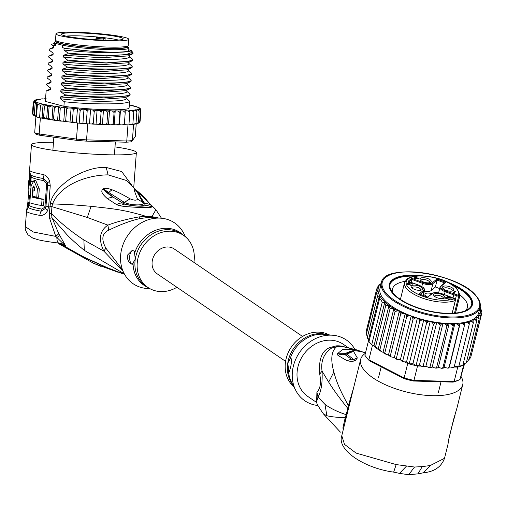 <?xml version="1.0" encoding="UTF-8"?>
<svg xmlns="http://www.w3.org/2000/svg" width="507" height="507" viewBox="0 0 507 507"><rect width="100%" height="100%" fill="white"/><g stroke="black" fill="none" stroke-linecap="round" stroke-linejoin="round"><path stroke-width="0.76" d="M76.215 32.258A36.453 3.429 4.3 0 0 55.973 33.817A36.453 3.429 4.3 0 0 105.532 40.718A36.453 3.429 4.3 0 0 108.435 40.814A36.453 3.429 4.3 0 0 128.683 39.254A36.453 3.429 4.3 0 0 79.117 32.353A36.453 3.429 4.3 0 0 76.215 32.258M128.683 39.254L128.214 45.522A36.453 3.429 -175.7 0 1 107.966 47.075A36.453 3.429 -175.7 0 1 105.063 46.98A36.453 3.429 -175.7 0 1 55.504 40.078L55.973 33.817M102.23 34.501A30.978 2.909 4.3 0 0 99.638 34.242A30.978 2.909 4.3 0 0 61.467 34.387A30.978 2.909 4.3 0 0 82.426 38.564A30.978 2.909 4.3 0 0 85.011 38.83A30.978 2.909 4.3 0 0 123.157 39.001A30.978 2.909 4.3 0 0 102.23 34.501M103.244 38.019L104.588 37.74A29.355 2.757 4.3 0 0 101.501 37.391A29.355 2.757 4.3 0 0 99.049 37.144A29.355 2.757 4.3 0 0 98.295 37.074L96.957 37.347L103.244 38.019A0.703 0.665 79.1 0 1 103.859 38.779L103.758 40.097M105.05 40.142L105.171 38.513L104.588 37.74A29.355 2.757 -175.7 0 1 118.359 40.04M66.062 36.124A29.355 2.757 -175.7 0 1 98.295 37.074L97.908 37.15M124.297 273.843L84.314 250.363C76.519 243.918 70.695 238.651 66.854 234.557L52.006 217.712L51.486 213.745L51.923 206.653L87.305 217.452L107.883 225.133C99.632 230.748 98.276 239.405 103.815 251.111L123.093 271.34M122.479 269.762L105.893 248.183L103.815 251.111L83.883 240.001C71.639 231.927 60.84 223.181 51.486 213.745L49.344 213.422L49.623 218.397L55.77 236.382L33.38 232.022L25.35 226.718L26.535 210.899L28.259 207.186L28.848 202.388M131.332 184.548L121.674 171.55L106.21 167.443C96.526 166.866 85.233 170.162 72.33 177.336C59.858 185.689 52.57 194.099 50.459 202.572L49.344 213.422M115 146.891A52.582 4.943 -175.7 0 1 136.364 152.499A52.582 4.943 -175.7 0 1 107.161 154.743A52.582 4.943 -175.7 0 1 31.491 144.653A52.582 4.943 -175.7 0 1 53.476 142.283M30.528 180.315L30.566 179.839A7.009 0.659 -175.7 0 1 29.634 179.44C29.964 176.246 29.438 170.194 29.571 170.282L29.609 170.308A52.582 4.943 4.3 0 0 42.911 174.44C46.017 175.219 48.279 177.52 49.699 181.329L50.244 185.765L48.678 206.653L47.493 210.836C45.465 214.227 42.918 215.741 39.85 215.393A52.582 4.943 -175.7 0 1 26.548 211.261M49.623 218.397L52.006 217.712L58.793 233.765L65.669 245.933L59.154 243.189C69.218 249.133 73.635 251.732 84.973 257.562L107.433 267.753L124.557 274.312M59.135 243.075L61.943 243.778L59.135 243.075C57.671 242.98 56.911 241.11 56.86 237.479L55.77 236.382L58.793 233.765M108.105 174.864L126.547 180.524L155.928 209.689L151.904 216.635A31.821 27.353 124.3 0 0 146.447 216.483L139.146 216.882C126.82 219.119 116.395 221.87 107.883 225.133L108.713 230.197C120.393 224.5 130.819 220.621 139.983 218.561L147.594 217.535A14.019 5.913 85.7 0 1 146.447 216.483C121.921 208.973 109.905 208.573 91.095 206.298L71.449 204.708L52.519 203.884C60.409 184.624 87.027 175.035 108.105 174.864L106.21 167.443M105.893 248.183C101.077 239.323 102.015 233.328 108.713 230.197M49.787 206.324L51.923 206.653L52.519 203.884L50.459 202.572M155.903 209.657L161.454 218.219M151.359 205.525A10.514 9.519 143.6 0 0 144.793 203.687L137.454 199.067L134.013 189.745L135.661 189.612L143.063 195.905L151.333 205.493L151.935 206.862C152.803 207.857 132.169 207.724 119.36 205.734L116.585 204.613L107.192 198.497C101.14 193.066 101.159 191.259 102.668 189.086L103.206 188.762C105.12 187.964 108.061 188.306 112.015 189.783C116.559 191.418 122.593 194.435 130.103 198.845L124.386 202.388C129.462 205.272 145.116 205.962 143.063 202.851L136.149 190.182L144.774 203.649L137.454 199.067C136.744 200.588 134.292 200.512 130.103 198.845L122.808 203.149L124.798 204.055C134.71 206.374 141.428 206.634 144.932 204.847C148.557 206.957 131.693 206.495 124.798 204.055L119.36 205.734M159.065 218.08L151.904 216.635A14.019 6.578 97.6 0 0 153 217.68L155.909 218.187M185.619 236.972L183.68 233.226A36.808 31.637 124.3 0 0 148.893 219.556A36.808 31.637 124.3 0 0 120.977 252.423A36.808 31.637 124.3 0 0 146.06 288.413L150.256 288.851M134.621 253.189A31.966 27.479 -55.7 0 1 183.49 235.33L181.259 233.809A31.548 27.118 124.3 0 0 135.287 259.102L134.33 251.136L132.219 250.369L127.314 255.306C127.257 260.066 128.905 263.082 132.264 264.356L135.287 259.102A31.548 27.118 124.3 0 0 135.223 259.533A31.548 27.118 124.3 0 0 145.718 285.948L147.949 287.469A31.548 27.118 -55.7 0 1 137.517 260.623A31.548 27.118 -55.7 0 1 183.49 235.33A31.548 27.118 -55.7 0 1 193.928 262.176A31.548 27.118 -55.7 0 1 193.896 262.366M132.264 264.356A7.009 3.137 91.6 0 1 129.817 255.376A7.009 3.137 91.6 0 1 132.682 250.407M176.911 287.273A31.548 27.118 -55.7 0 1 147.949 287.469A31.966 27.479 -55.7 0 1 133.075 263.063M151.333 205.493A10.514 9.519 143.6 0 0 144.774 203.649L144.932 204.847L151.935 206.862M116.654 204.651A10.514 7.884 -58.4 0 1 122.808 203.149L112.89 196.95C108.802 194.473 105.773 191.944 103.796 189.377L124.323 202.356L122.738 203.104A10.514 7.884 -58.4 0 0 116.585 204.613M107.192 198.497L112.89 196.95L103.796 189.377L102.668 189.086M103.206 188.762L108.694 192.419L112.015 189.783M134.013 189.745L137.061 192.102L135.661 189.612M136.421 190.087L139.133 194.422L143.063 195.905M58.045 242.986L60.846 244.976L93.554 263.272L101.102 266.467M60.846 244.976L58.368 243.018M61.943 243.778L65.669 245.933L56.86 237.479L59.902 235.609M58.983 243.094L86.114 258.374L108.441 268.304L122.852 273.85M84.973 257.562L86.114 258.374M107.433 267.753L108.441 268.304M117.301 271.999L115.697 271.334M67.71 248.436L58.438 243.03M26.535 210.899L27.055 207.578L29.184 203.82M31.022 180.061L30.566 179.839L30.699 174.585M29.609 170.308L29.938 172.995L30.775 174.744A51.182 4.81 4.3 0 0 43.646 178.603L47.309 182.659L47.569 185.182L46.004 206.076L45.377 208.459L41.206 211.204A51.182 4.81 -175.7 0 1 28.259 207.186L29.114 205.145L29.279 202.426M31.168 181.056L31.181 180.834A50.478 4.747 4.3 0 1 30.933 180.327L31.238 176.721L30.775 174.744M42.911 174.44L44.008 180.688L46.416 183.369L46.574 184.941L45.009 205.836L44.622 207.319L41.878 209.112A50.478 4.747 4.3 0 1 29.114 205.145M29.482 181.012L31.453 181.062A50.478 4.747 4.3 0 0 32.397 181.588L30.477 181.538A52.582 4.943 -175.7 0 1 29.482 181.012L29.108 186.006M36.764 197.191L38.665 197.242L39.286 188.889L35.813 180.657L33.931 180.606L31.104 185.86L29.799 202.775A52.582 4.943 4.3 0 0 41.587 205.531L43.558 205.582L44.027 199.321L42.056 199.264A52.582 4.943 -175.7 0 1 32.137 197.115L32.879 187.362L33.779 185.86L34.672 188.211L34.514 190.296A52.582 4.943 -175.7 0 1 33.113 189.929L32.644 196.19A52.582 4.943 4.3 0 0 36.764 197.191L37.391 188.838L33.931 180.606M44.027 199.321A50.478 4.747 4.3 0 1 34.02 197.166L34.064 196.564M30.826 189.092L30.502 189.086L30.033 195.347A52.582 4.943 4.3 0 1 29.463 195.113L28.912 202.42L29.824 202.445M30.933 180.327L28.842 180.27L28.449 185.492C28.043 189.58 28.081 192.102 28.582 193.053L27.917 201.887A52.582 4.943 4.3 0 0 28.912 202.42M31.181 180.834L29.178 180.777A52.582 4.943 -175.7 0 1 28.842 180.27M29.178 180.777L28.791 185.999M30.477 181.538L29.932 188.845L30.845 188.87M30.502 189.086A52.582 4.943 -175.7 0 1 29.932 188.845M30.357 195.353L30.033 195.347M34.539 189.967L33.113 189.929M34.02 197.166L32.137 197.115M42.056 199.264L41.587 205.531M136.225 123.79L135.261 136.586L132.371 140.604L130.895 141.859A52.582 4.943 -175.7 0 1 125.774 142.201L86.114 141.117A52.582 4.943 -175.7 0 1 76.906 140.376L40.097 135.325A52.582 4.943 -175.7 0 1 36.01 134.241L34.698 132.764A53.983 5.076 -175.7 0 0 39.172 133.949L40.097 135.325M124.234 124.874L127.973 124.975A53.983 5.076 4.3 0 0 128.917 124.931A53.983 5.076 4.3 0 0 132.828 124.665A53.983 5.076 4.3 0 0 133.569 124.595L136.041 122.909L136.871 111.774L136.161 110.158L134.9 109.81L137.536 109.873L139.127 111.312L138.278 109.664L137.264 109.398L138.981 109.379L140.496 110.76L139.45 109.062L138.798 108.885L139.615 108.834L140.952 110.127L139.368 108.289L140.42 108.821M127.973 124.975L126.775 140.984L86.564 139.881A53.983 5.076 -175.7 0 1 76.487 139.07L39.172 133.949L40.37 117.941L41.612 118.112L39.584 117.757A53.983 5.076 4.3 0 0 40.37 117.941M133.569 124.595L132.371 140.604A53.983 5.076 -175.7 0 1 126.775 140.984L125.774 142.201M77.685 123.062A53.983 5.076 4.3 0 0 79.2 123.195L74.168 122.58L77.685 123.062L76.487 139.07L76.906 140.376M86.114 141.117L86.564 139.881L87.762 123.873L91.552 123.974L86.228 123.759A53.983 5.076 4.3 0 0 87.762 123.873M87.166 111.229L85.981 109.607L83.978 109.252L82.933 123.176L79.2 123.195A53.983 5.076 4.3 0 0 86.228 123.759L87.166 111.229L88.56 109.797L90.563 109.74L89.517 123.664M33.83 101.077L34.203 100.57L35.642 100.608L34.825 100.659L33.285 102.148L35.078 101.204L33.747 102.851L35.465 101.926L35.129 103.605L36.789 102.896L35.896 116.756A53.983 5.076 4.3 0 0 36.46 116.933L37.398 104.404L40.522 105.228L43.063 104.442L44.439 106.071L47.721 105.101L49.084 106.92L51.961 105.798L53.013 105.9L51.968 119.823L41.612 118.112M35.896 116.756L34.698 132.764M36.46 116.933L39.584 117.757A53.983 5.076 -175.7 0 1 36.46 116.933L35.965 116.661M44.546 98.96L41.751 98.903M40.699 99.239L38.063 99.328L39.54 99.683L36.333 99.683M37.632 99.638L38.063 99.328M35.408 100.113L37.176 100.094L34.324 100.5M32.98 114.595L32.448 113.441M32.448 113.289L33.285 102.148M35.788 116.287L34.299 114.74L34.432 115.767L32.917 113.986L33.221 114.994L34.349 115.729M32.917 113.986L33.747 102.851M34.299 114.74L35.129 103.605M36.789 102.896L37.398 104.404M39.584 117.757L40.522 105.228M90.563 109.74L92.832 110.089L94.194 111.705L95.392 110.247L99.587 110.482L101.096 112.091L102.084 110.602L103.447 110.456L106.134 110.773L107.763 112.37L108.517 110.856L109.525 110.665L112.358 110.963L114.075 112.541L114.595 111.001L115.228 110.78L118.144 111.046L119.931 112.605L120.444 110.786L123.41 111.02L125.216 112.56L125.096 110.691L128.056 110.887L129.855 112.402L129.621 110.805L129.101 110.494L131.997 110.646L133.766 112.136L133.29 110.532L132.39 110.196L135.179 110.311L136.871 111.774M140.952 110.013L140.116 121.262L139.564 122.333M140.173 108.422L139.051 107.687M53.013 105.9L54.382 107.75L56.961 106.546L59.325 106.876L60.244 108.555L62.361 107.269L64.788 107.389L65.815 107.68L66.563 109.316L68.401 107.978L71.088 108.054L72.45 108.403L73.23 110.025L74.947 108.656L77.444 108.688L79.149 109.043L80.138 110.665L81.709 109.265L83.978 109.252M120.444 110.786L119.405 124.703L122.364 124.937L124.386 123.695L125.216 112.56M135.768 123.778L136.491 123.797L138.297 122.447L139.127 111.312M113.549 124.925L113.245 123.676L111.312 124.88L119.405 124.703M111.312 124.88L108.485 124.589L109.525 110.665M107.478 124.773L106.933 123.505L105.088 124.69L108.485 124.589M105.088 124.69L91.552 123.974M74.168 122.58L51.968 119.823M125.654 97.674L129.602 101.185L129.089 108.105A42.062 3.955 -175.7 0 1 105.811 109.677A42.062 3.955 -175.7 0 1 63.901 106.312L45.357 101.387L46.137 90.994L50.25 89.004L50.339 87.812L49.825 87.47L50.561 87.945L50.427 89.682L46.137 90.994M55.916 120.47L53.552 118.885L52.373 119.95M53.552 118.885L54.382 107.75M50.922 119.722L48.254 118.055L49.084 106.92M48.254 118.055L46.676 119.012L43.602 117.212L44.439 106.071M47.721 105.101L46.676 119.012M43.602 117.212L41.631 117.865M43.063 104.442L42.049 118.004M73.908 122.574L72.4 121.16L71.411 122.326M67.361 121.895L65.726 120.451L64.776 121.604M61.322 121.186L59.408 119.69L58.28 120.793M72.4 121.16L73.23 110.025M71.088 108.054L70.042 121.978M70.346 122.054L69.706 121.965M79.2 123.195L80.138 110.665M77.444 108.688L76.405 122.612M86.228 123.759L82.933 123.176M94.353 124.171L93.358 122.846L91.786 124.012M93.358 122.846L94.194 111.705M120.064 124.76L119.373 124.741M95.671 124.088L96.355 124.107M101.039 124.519L100.266 123.226L98.548 124.399M100.266 123.226L101.096 112.091M97.09 110.146L96.045 124.063M119.151 124.969L119.094 123.74L117.104 124.963M124.386 123.695L124.209 124.912L122.364 124.937M113.245 123.676L114.075 112.541M115.228 110.78L114.183 124.697M119.094 123.74L119.931 112.605M124.285 124.627L128.917 124.931L129.855 112.402M128.955 124.462L132.828 124.665L133.766 112.136M132.859 124.177L133.842 124.215M136.041 122.909L135.331 124.088L134.133 124.228M137.606 123.581L136.491 123.797M137.232 123.581L138.297 122.447M139.076 122.916L139.666 121.895L138.893 123.043L137.993 123.302M139.666 121.895L140.496 110.76M106.933 123.505L107.763 112.37M103.447 110.456L102.401 124.373M65.726 120.451L66.563 109.316M64.788 107.389L63.749 121.312M59.408 119.69L60.244 108.555M58.628 106.679L57.589 120.596M63.901 106.312L64.25 101.717L60.352 98.738L60.485 96.938L64.7 95.639L64.769 94.758L60.796 91.729L60.929 89.993L65.226 88.681L65.289 87.8L61.315 84.77L61.448 83.034L65.745 81.722L65.809 80.835L61.841 77.812L61.968 76.075L66.265 74.757L66.328 73.876L62.361 70.847L62.488 69.11L66.785 67.799L66.854 66.918L62.881 63.888L63.014 62.152L67.304 60.84L67.374 59.953L63.4 56.93L63.533 55.193L67.83 53.881L67.894 52.994L63.92 49.971L64.243 48.197L62.456 47.721L62.64 45.281L55.529 43.399L55.345 45.833L51.809 44.895L53.685 46.181L53.558 47.918L49.553 49.052M49.825 87.47L46.587 84.916L46.657 84.029L50.954 82.717L51.08 80.981L47.107 77.958L47.176 77.07L51.473 75.758L51.6 74.022L47.633 70.993L47.696 70.112L51.993 68.8L52.12 67.063L48.152 64.034L48.216 63.153L52.513 61.835L52.646 60.099L48.672 57.076L48.742 56.188L53.032 54.876L53.165 53.14L49.192 50.117L49.261 49.23M48.742 56.188L52.867 54.192L53.165 53.14M47.696 70.112L48.203 69.852L47.696 70.112M46.657 84.029L50.782 82.039L50.827 80.828M47.176 77.07L51.302 75.074L51.378 73.895M67.83 53.881L106.806 56.074L132.276 54.053L133.202 53.115A42.062 3.955 -175.7 0 1 124.646 54.642C112.129 55.897 85.537 54.914 67.894 52.994M132.27 54.053L128.385 55.89L101.362 57.766L63.533 55.193M66.785 67.799L105.824 69.998L131.231 67.97L132.143 67.266L132.207 66.385C131.503 70.061 92.128 69.751 66.854 66.918M131.231 67.97L127.339 69.814L100.323 71.69L62.488 69.11M51.815 44.375L51.809 44.895M53.685 46.181L52.95 45.706M64.243 48.197L66.221 48.501L64.053 48.235M67.304 60.84L106.388 63.039L131.75 61.017L132.663 60.308L132.726 59.42C132.175 63.102 92.268 62.773 67.374 59.953M128.138 62.779L100.842 64.725L63.014 62.152M52.12 67.063L51.384 66.588M66.265 74.757L105.291 76.956L130.711 74.935L131.624 74.225L131.687 73.344C131.256 77.013 91.216 76.703 66.328 73.876M65.745 81.722L104.873 83.921L130.191 81.893L131.098 81.19L131.167 80.302C130.426 83.985 91.026 83.661 65.809 80.835M65.226 88.681L104.157 90.88L129.672 88.852L130.578 88.148L130.648 87.261C130.172 90.924 90.392 90.633 65.289 87.8M64.7 95.639L103.884 97.838L129.152 95.81L130.058 95.107L130.122 94.226C129.431 97.914 89.726 97.572 64.769 94.758M129.602 101.185C129.063 104.841 89.543 104.562 64.25 101.717M66.221 48.501L90.886 51.188L109.588 52.151L120.007 52.183C106.159 53.324 78.439 51.929 63.92 49.971M120.007 52.183C127.225 52.012 130.926 51.429 131.117 50.434L131.636 50.903C132.327 52.436 129.995 53.679 124.646 54.642M132.726 59.42L128.791 55.922C136.053 60.713 86.862 60.295 63.4 56.93M128.258 62.874L128.271 62.887C135.534 67.672 86.342 67.254 62.881 63.888M128.271 62.887L132.207 66.385M53.558 47.918L53.463 46.055M53.032 54.876L52.861 54.198M52.513 61.835L52.43 59.978L51.91 59.63M127.739 69.833L127.751 69.846C135.014 74.63 85.822 74.212 62.361 70.847M127.751 69.846L131.687 73.344M51.993 68.8L52.088 68.014M55.345 45.833A37.334 3.511 -175.7 0 1 54.262 44.882L54.445 42.449A37.334 3.511 -175.7 0 1 54.636 42.132L55.757 41.175A36.282 3.41 4.3 0 0 71.126 45.472A36.282 3.41 4.3 0 0 107.788 48.444A36.282 3.41 4.3 0 0 127.796 46.568A36.282 3.41 4.3 0 0 127.301 46.194M54.363 43.551A39.964 3.758 4.3 0 0 51.847 44.35A39.964 3.758 4.3 0 0 51.651 44.629M128.772 49.813L131.117 50.434M127.796 46.568L128.759 47.677A37.334 3.511 -175.7 0 1 128.905 48.019L128.721 50.459A37.334 3.511 -175.7 0 1 103.72 51.904A37.334 3.511 -175.7 0 1 62.456 47.721M131.636 50.903L133.202 53.115M127.213 76.791L131.167 80.302M126.693 83.756L130.648 87.261M60.796 91.729C84.257 95.094 133.449 95.512 126.186 90.728L130.122 94.226M127.232 76.804C134.494 81.595 85.303 81.177 61.841 77.812M126.712 83.769C133.968 88.554 84.777 88.136 61.315 84.77M51.473 75.758L51.296 75.08M50.954 82.717L50.77 82.039M125.666 97.686C132.91 102.465 83.915 102.059 60.39 98.707L60.352 98.738M50.427 89.682L50.25 89.004M51.08 80.981L50.345 80.512M126.908 76.728L99.797 78.648L61.968 76.075M126.382 83.693L99.277 85.607L61.448 83.034M125.863 90.652L98.757 92.566L60.929 89.993M125.337 97.617L98.32 99.53L60.523 96.97L60.39 98.707M125.261 97.648L129.152 95.81M55.529 43.399A37.334 3.511 -175.7 0 1 54.445 42.449M128.905 48.019A37.334 3.511 -175.7 0 1 108.175 49.616A37.334 3.511 -175.7 0 1 62.64 45.281M56.302 40.877A36.282 3.41 4.3 0 0 55.757 41.175M126.503 46.41A35.053 3.296 -175.7 0 1 126.528 47.107A35.053 3.296 -175.7 0 1 97.971 47.905A35.053 3.296 -175.7 0 1 60.415 43.329A35.053 3.296 -175.7 0 1 56.93 41.897A35.053 3.296 -175.7 0 1 57.057 41.213M125.102 47.176A34.001 3.194 -175.7 0 1 125.521 47.55M57.861 42.487A34.001 3.194 -175.7 0 1 58.33 42.176M285.58 361.352L157.233 273.856A15.071 12.954 -55.7 0 1 152.246 261.029A15.071 12.954 -55.7 0 1 174.212 248.943L302.559 336.445M450.786 297.14L450.501 296.95A5.609 2.199 -166.1 0 0 452.713 298.072L454.411 298.693L455.324 300.461A28.392 11.148 13.9 0 1 443.2 302.172A28.392 11.148 13.9 0 1 404.567 282.583L406.741 279.262C415.721 271.207 458.981 278.273 459.691 296.227A28.392 11.148 13.9 0 1 459.418 297.013L458.404 295.328L456.775 294.719L456.363 295.549A4.905 1.927 13.9 0 0 453.765 294.897L452.973 298.097M444.601 282.874L437.085 280.098L432.883 283.641L431.178 290.524A8.188 3.213 -166.1 0 1 426.938 291.462A8.188 3.213 -166.1 0 1 424.346 291.189M452.187 291.037A4.557 1.787 13.9 0 0 452.225 290.929A4.557 1.787 13.9 0 0 451.87 289.947A4.557 1.787 13.9 0 0 447.104 287.881A4.557 1.787 13.9 0 0 443.378 288.743A4.557 1.787 13.9 0 0 443.359 288.851M442.941 288.439A5.786 2.269 13.9 0 0 447.915 290.872A5.786 2.269 13.9 0 0 453.112 290.695A5.786 2.269 13.9 0 0 453.277 288.724A5.786 2.269 13.9 0 0 446.179 285.992A5.786 2.269 13.9 0 0 442.693 288.115A5.786 2.269 13.9 0 0 442.941 288.439M437.015 293.433A5.786 2.269 -166.1 0 1 443.397 295.302A5.786 2.269 -166.1 0 1 444.278 298.148A5.786 2.269 -166.1 0 1 441.527 298.636A5.786 2.269 -166.1 0 1 433.859 295.568A5.786 2.269 -166.1 0 1 437.015 293.433M411.602 287.583A5.786 2.269 -166.1 0 1 411.361 287.254A5.786 2.269 -166.1 0 1 414.846 285.137A5.786 2.269 -166.1 0 1 421.944 287.862A5.786 2.269 -166.1 0 1 421.773 289.833A5.786 2.269 -166.1 0 1 416.577 290.01A5.786 2.269 -166.1 0 1 411.602 287.583M423.351 277.671A5.786 2.269 -166.1 0 1 429.727 279.534A5.786 2.269 -166.1 0 1 430.614 282.38A5.786 2.269 -166.1 0 1 427.864 282.868A5.786 2.269 -166.1 0 1 420.195 279.801A5.786 2.269 -166.1 0 1 423.351 277.671M455.235 291.119L455.951 291.386L454.088 292.957L455.134 292.938L454.754 293.261L452.985 293.014L455.235 291.119L454.963 292.216M451.274 298.129L446.306 297.977L447.117 298.737L449.671 299.333L448.689 299.441L445.419 297.996L446.28 297.565L450.317 297.774L447.212 296.342L451.274 298.129M408.826 282.45L411.335 283.083L412.483 284.148L410.258 282.976L408.781 282.779L408.636 283.191L410.043 283.882L408.23 283.679L407.799 284.04L411.164 285.111L408.731 284.852L407.032 283.819L408.515 283.438L407.92 282.925L408.186 282.557L408.826 282.45L408.737 282.811M414.644 278.85L413.927 278.584L415.214 277.494L414.023 277.056L415.506 277.253L416.171 276.689L416.887 276.949L416.222 277.519L419.086 278.577L414.644 278.85M427.693 297.153L432.477 293.528A7.485 2.941 -166.1 0 1 441.939 293.787L450.501 296.95M408.712 281.512L419.441 285.473A7.485 2.941 -166.1 0 1 423.567 290.232L419.118 293.984L428.028 297.279M431.178 290.524L435.38 286.987L437.085 280.098L436.85 279.027L432.401 282.779A0.703 0.621 49.9 0 1 432.883 283.641A8.188 3.213 -166.1 0 1 428.643 284.579A8.188 3.213 -166.1 0 1 422.534 283.356L411.836 279.408L411.114 282.329M435.38 286.987L439.677 288.572M431.825 293.654A5.786 2.269 13.9 0 0 424.967 294.275A5.786 2.269 13.9 0 0 425.411 295.524A5.786 2.269 13.9 0 0 427.75 297.089M453.689 295.245L453.999 293.997L445.438 290.834A7.485 2.941 -166.1 0 1 441.312 286.075L445.761 282.317L436.85 279.027M444.721 282.919L445.761 282.317M409.206 281.626L411.836 279.408L411.608 278.337L408.11 281.284M454.494 313.155L458.486 297.032L457.992 296.164L458.404 295.328A26.991 10.596 -166.1 0 0 439.48 279.148A26.991 10.596 -166.1 0 0 407.951 279.084A26.991 10.596 -166.1 0 0 420.29 295.27A26.991 10.596 -166.1 0 0 454.411 298.693M458.486 297.032L459.418 297.013L455.444 313.066M419.72 294.212L419.118 293.984M434.518 296.303A4.557 1.787 -166.1 0 1 434.537 296.189A4.557 1.787 -166.1 0 1 437.186 295.239A4.557 1.787 -166.1 0 1 443.384 298.382A4.557 1.787 -166.1 0 1 443.352 298.49M412.02 287.989A4.557 1.787 -166.1 0 1 412.039 287.881A4.557 1.787 -166.1 0 1 415.765 287.019A4.557 1.787 -166.1 0 1 420.537 289.085A4.557 1.787 -166.1 0 1 420.886 290.067A4.557 1.787 -166.1 0 1 420.848 290.175M420.854 280.536A4.557 1.787 -166.1 0 1 420.873 280.428A4.557 1.787 -166.1 0 1 423.522 279.471A4.557 1.787 -166.1 0 1 429.721 282.614A4.557 1.787 -166.1 0 1 429.683 282.722M454.006 293.274L454.088 292.957M446.078 298.585L446.211 298.059M446.211 298.648L446.306 298.268M449.075 299.117L448.993 299.447M445.59 297.71L445.495 298.084M445.9 297.596L445.716 298.344M446.28 297.565L446.033 298.56M408.249 283.274L408.446 282.481M412.147 283.559L412.039 283.983M412.406 283.768L412.33 284.091M408.471 283.407L408.591 282.938M408.515 283.686L408.636 283.191M408.813 283.743L408.896 283.4M407.577 284.332L407.704 283.831M407.704 284.414L407.799 284.04M410.569 284.89L410.486 285.219M407.203 283.533L407.108 283.907M407.514 283.413L407.33 284.161M407.894 283.381L407.805 283.749M408.186 282.557L408.04 283.147M414.789 278.85L415.214 277.494M414.308 276.809L414.232 277.133M415.233 278.349L415.506 277.253M416.171 276.689L415.905 277.785M416.139 277.836L416.222 277.519M417.882 278.825L414.941 278.844M415.024 278.527L415.93 277.76L417.964 278.508M423.599 275.954A42.765 16.788 13.9 0 0 414.219 275.181A42.765 16.788 13.9 0 0 391.626 292.076A42.765 16.788 13.9 0 0 392.659 293.363A42.765 16.788 13.9 0 0 447.561 313.649A42.765 16.788 13.9 0 0 466.713 310.658A42.765 16.788 13.9 0 0 469.121 295.461A42.765 16.788 13.9 0 0 445.951 281.486M405.017 281.379A38.557 15.134 13.9 0 0 392.532 288.901A38.557 15.134 13.9 0 0 392.773 292.767M373.266 345.875L372.423 345.444A53.983 21.186 -166.1 0 1 371.72 344.754L375.579 346.674L377.012 348.594L378.729 349.843L379.87 349.786L381.112 351.433L383.032 352.321L393.876 308.503L390.098 308.471L388.97 305.613L385.802 305.36L384.667 302.742L382.253 302.191L381.093 300.214L379.496 299.01L379.23 296.475L377.595 295.885L378.292 293.293L376.568 292.862L378.064 290.257A52.582 20.641 -166.1 0 1 378.26 288.217L379.109 287.913L378.539 287.254L377.214 287.33L376.688 289.446M382.253 302.191L371.72 344.754A53.983 21.186 -166.1 0 1 370.237 343.163A53.983 21.186 -166.1 0 1 368.963 341.579A53.983 21.186 -166.1 0 1 368.475 340.888L364.913 355.287A53.983 21.186 13.9 0 0 365.37 355.933A53.983 21.186 13.9 0 0 366.675 357.555A53.983 21.186 13.9 0 0 368.862 359.843L369.603 360.933L404.409 378.754L404.149 377.911A53.983 21.186 13.9 0 0 413.959 380.402L413.382 381.03L453.036 382.12L454.171 381.505A53.983 21.186 13.9 0 0 460.033 379.445L458.398 380.237A52.582 20.641 13.9 0 1 453.036 382.12M372.423 345.444L368.862 359.843L404.149 377.911L407.71 363.513L404.491 361.865L406.557 361.865L409.181 363.937A53.983 21.186 -166.1 0 1 407.71 363.513M365.37 355.933L366.346 357.258A52.582 20.641 13.9 0 0 369.603 360.933M417.521 366.01A53.983 21.186 -166.1 0 1 416.025 365.674L419.416 365.129L421.197 366.105L417.521 366.01L413.959 380.402L454.171 381.505L457.732 367.112L454.152 367.011M404.409 378.754A52.582 20.641 13.9 0 0 413.382 381.03M463.29 363.462L464.044 363.5L460.033 379.445L464.653 363.513M463.601 365.053A53.983 21.186 -166.1 0 1 462.809 365.414A53.983 21.186 -166.1 0 1 458.715 366.846A53.983 21.186 -166.1 0 1 457.732 367.112M416.025 365.674A53.983 21.186 -166.1 0 1 409.181 363.937L412.939 363.658L416.025 365.674L426.558 323.111L425.525 320.982L423.782 319.847L421.666 319.999L419.72 321.375L418.883 319.22L417.4 318.047L415.113 318.047L413.034 319.302L412.419 317.135L411.221 315.956L408.8 315.804L406.627 316.938L396.398 358.246L397.209 359.457L400.378 359.767L401.975 361.218L404.491 361.865M371.72 344.754L368.963 341.579L368.507 339.817L379.23 296.475M368.475 340.888L368.595 340.489M373.348 345.533L373.703 345.869M464.044 363.5L465.851 363.126L466.446 362.366L466.034 362.987M459.177 365.002L462.809 365.414L473.342 322.845L471.719 321.375L469.222 321.096L469.254 324.284L458.715 366.846L454.38 366.117M421.197 366.105L422.027 366.447L423.225 365.801L424.207 366.7L425.874 366.244L428.764 367.474L430.031 366.789L430.804 367.581L432.211 366.992L435.342 368.101L436.647 367.379L437.199 368.069L438.314 367.347L441.654 368.323L442.966 367.55L443.27 368.152L444.075 367.315L447.592 368.126L448.86 367.309L448.923 367.835L449.398 366.891L453.068 367.505L454.247 366.65L454.05 367.112M469.254 324.284L467.587 322.699L465.039 322.268L464.469 325.342L462.802 323.65L460.242 323.073L459.767 324.017L448.923 367.835M441.654 368.323L443.27 368.152M435.342 368.101L437.199 368.069M428.764 367.474L430.804 367.581M422.027 366.447L424.207 366.7M401.576 360.952L402.812 360.616L403.578 361.764M366.187 331.451L366.599 333.15M388.47 355.039L399.32 311.222L397.887 310.861L395.054 311.475L384.832 352.783L385.909 354.241L388.47 355.039L389.046 355.705L390.371 355.622L391.277 356.922L394.357 357.498L395.625 358.823L397.209 359.457M395.245 358.525L396.398 358.246M389.046 355.705L391.277 356.922M384.832 352.783L383.881 353.106L383.032 352.321M379.496 299.01L368.963 341.579M377.595 295.885L367.366 337.199L368.507 339.817M378.146 349.355L388.97 305.613M390.098 308.471L379.87 349.786M385.802 305.36L375.579 346.674M373.938 346.085L384.667 302.742M376.568 292.862L366.346 334.176L367.423 336.971M366.346 334.176L366.327 334.645M480.37 308.123L481.511 310.512M481.473 310.316L481.244 312.008M471.149 355.711L481.625 313.852L480.617 311.083A52.582 20.641 -166.1 0 1 480.421 313.13L479.571 313.427L480.851 316.514L470.623 357.828L468.664 359.279M466.662 361.51L468.645 360.8L468.969 360.243L468.709 360.731M381.467 282.551L381.175 283.647M480.851 316.514L479.508 315.462L477.765 315.677L478.659 316.704L479.191 318.928L477.752 317.693L475.484 317.718L476.333 318.89L476.675 321.051L466.446 362.366M476.675 321.051L475.129 319.695L472.72 319.568L473.342 322.845M464.469 325.342L454.247 366.65M449.398 366.891L460.242 323.073A50.827 19.95 13.9 0 0 465.039 322.268A50.827 19.95 13.9 0 0 469.222 321.096A50.827 19.95 13.9 0 0 472.72 319.568A50.827 19.95 13.9 0 0 475.484 317.718A50.827 19.95 13.9 0 0 478.684 312.882L480.078 307.248A50.827 19.95 -166.1 0 1 438.498 316.85A50.827 19.95 -166.1 0 1 385.295 293.787A50.827 19.95 -166.1 0 1 385.155 293.623A50.827 19.95 -166.1 0 1 381.397 282.824L380.003 288.458A50.827 19.95 13.9 0 0 383.9 299.422A50.827 19.95 13.9 0 0 411.221 315.956A50.827 19.95 13.9 0 0 417.4 318.047A50.827 19.95 13.9 0 0 423.782 319.847A50.827 19.95 13.9 0 0 430.259 321.311L428.345 321.622L426.558 323.111M459.089 325.995L457.447 324.201L454.918 323.498L453.188 326.235L442.966 367.55M444.075 367.315L454.918 323.498A50.827 19.95 13.9 0 0 460.242 323.073M453.188 326.235L451.604 324.353L449.158 323.529L438.314 367.347M446.876 326.064L445.387 324.1L443.055 323.174A50.827 19.95 13.9 0 0 449.158 323.529L448.042 324.252L446.876 326.064L436.647 367.379M432.211 366.992L443.055 323.174L441.654 323.77L440.26 325.475L438.891 323.441L436.723 322.433L435.05 322.883L433.447 324.486L432.23 322.401L430.259 321.311A50.827 19.95 13.9 0 0 436.723 322.433A50.827 19.95 13.9 0 0 443.055 323.174M425.874 366.244L436.723 322.433M440.26 325.475L430.031 366.789M419.416 365.129L430.259 321.311M433.447 324.486L423.225 365.801M412.939 363.658L423.782 319.847M406.557 361.865L417.4 318.047M419.72 321.375L409.181 363.937M400.378 359.767L411.221 315.956M413.034 319.302L402.812 360.616M366.212 331.305L376.441 289.998L378.064 290.257M376.441 289.998L378.26 288.217M377.29 287.108L379.173 285.878L380.687 285.695M380.744 285.466L380.028 284.642L378.868 284.915L378.596 286.018M379.128 284.427L378.868 284.915M379.192 284.357L381.194 283.647M406.627 316.938L406.088 314.708L405.201 313.681L402.995 313.364L400.6 314.308L390.371 355.622M394.357 357.498L405.201 313.681M400.6 314.308L399.32 311.222M395.054 311.475L393.876 308.503M481.492 310.981L480.604 310.74L480.617 311.083M481.65 313.7L480.421 313.13M479.191 318.928L468.969 360.243M449.158 323.529A50.827 19.95 13.9 0 0 454.918 323.498M465.375 310.734A38.557 15.134 13.9 0 0 467.391 307.432A38.557 15.134 13.9 0 0 464.431 299.117A38.557 15.134 13.9 0 0 459.855 294.954M455.077 414.422A52.582 20.641 -166.1 0 1 455.052 415.239L452.624 423.687M329.22 334.867A31.548 27.118 124.3 0 0 285.549 361.542A31.548 27.118 124.3 0 0 293.851 386.746M348.601 352.099L344.747 353.671L344.937 354.545A10.514 9.861 -51.7 0 0 337.947 355.388L337.979 355.413A10.514 9.861 -51.7 0 1 344.956 354.564L346.877 354.076L354.78 360.369L351.313 359.209L354.634 360.395L354.45 360.87C352.58 361.523 350.077 361.453 346.927 360.661L351.313 359.209L344.956 354.564L353.499 351.357L346.877 354.076L347.213 352.999M365.522 352.834L360.857 351.528C356.56 350.546 354.108 350.489 353.499 351.357L357.365 357.955L353.715 359.444L355.331 360.54L354.45 360.87M347.137 353.056C349.355 351.471 351.852 350.66 354.64 350.629L361.738 351.693L365.528 352.79M337.947 355.388L337.415 353.785L344.747 353.671L354.875 350.629M288.737 371.029L287.78 363.063L290.809 357.809C291.645 359.007 291.626 361.979 290.739 366.719L289.339 371.758L288.737 371.029A7.009 3.137 91.6 0 0 289.548 371.656M337.979 355.413L346.927 360.661M357.365 357.955L355.331 360.54M337.415 353.785L342.859 349.247L356.142 349.735L358.196 350.343M318.022 405.505A36.808 31.637 -55.7 0 1 295.796 390.491A36.808 31.637 -55.7 0 1 292.691 369.489A36.808 31.637 -55.7 0 1 333.416 335.304A36.808 31.637 -55.7 0 1 354.919 349.405M346.623 416.082L346.211 414.669L345.242 417.622L345.616 420.183L349.082 406.158L348.398 405.6L347.77 408.338C340.026 398.819 333.663 390.073 328.682 382.094L322.046 371.137L319.727 374.058C318.573 359.602 321.818 350.831 329.461 347.739L335.894 345.907A14.019 5.913 -94.3 0 0 337.073 346.439A31.821 27.353 -55.7 0 1 342.523 346.585L345.983 347.244L341.3 346.053A14.019 6.578 -82.4 0 0 342.523 346.585L356.244 349.767M319.727 374.058C321.305 382.823 320.367 388.818 316.913 392.038L317.978 397.108C321.254 391.366 322.604 382.709 322.046 371.137C320.652 361.117 323.834 353.43 331.591 348.081L337.073 346.439C331.369 350.578 330.298 359.083 333.847 371.961C336.445 381.777 339.836 390.003 348.398 405.6L353.734 387.348M422.242 466.63L417.939 473.855L423.187 472.841L430.272 465.521L422.242 466.63L414.536 467.029L396.182 464.583L356.079 453.081L344.513 444.398L341.775 435.678L345.628 420.119M417.939 473.855L408.68 474.742L399.529 473.373L406.38 466.193M348.189 409.751L347.77 408.338L346.211 414.669C337.573 411.842 330.494 408.408 324.993 404.364L317.978 397.108L316.514 402.102C316.653 403.597 318.992 407.577 323.548 414.029L340.412 432.141M399.529 473.373L393.66 472.118L396.182 464.583M448.099 443.429L448.98 438.13A7.009 2.75 13.9 0 0 449.139 437.775L453.816 418.877A7.009 2.75 -166.1 0 1 453.664 419.226L456.934 408.103M460.939 376.333A52.582 20.641 -166.1 0 1 462.739 384.661A52.582 20.641 -166.1 0 1 432.192 395.675A52.582 20.641 -166.1 0 1 360.654 359.393A52.582 20.641 -166.1 0 1 365.401 353.322M343.518 346.75L344.12 346.87M348.467 347.802L343.366 344.323A31.548 27.118 124.3 0 0 297.394 369.616A31.548 27.118 124.3 0 0 307.825 396.461L316.672 402.488M423.187 472.841C434.258 471.764 441.369 466.915 444.512 458.303L430.272 465.521M316.622 402.368L316.913 392.038M343.518 428.637L342.973 427.502L345.242 417.622C337.491 417.483 331.356 416.849 326.85 415.715L323.548 414.029M343.366 429.233L342.973 427.502M342.979 428.592L343.214 429.866M449.056 283.001A42.062 16.509 -166.1 0 1 468.493 295.442A42.062 16.509 -166.1 0 1 471.725 304.517A42.062 16.509 -166.1 0 1 437.313 312.464A42.062 16.509 -166.1 0 1 393.286 293.382L393.153 293.914L393.286 293.382A42.062 16.509 -166.1 0 1 390.054 284.307A42.062 16.509 -166.1 0 1 420.138 275.846M471.637 304.827A42.062 16.509 13.9 0 0 468.341 296.069L468.493 295.442L468.341 296.069A42.062 16.509 13.9 0 0 453.226 285.542M415.271 276.15A42.062 16.509 13.9 0 0 389.984 284.623M390.054 284.307L389.902 284.934A42.062 16.509 13.9 0 0 391.879 292.406M466.332 310.835A42.062 16.509 13.9 0 0 471.567 305.144L471.725 304.517M96.957 37.347A0.703 0.665 -100.7 0 0 96.761 37.36L96.032 38.076A4.031 0.38 4.3 0 0 99.207 38.684A4.031 0.38 4.3 0 0 103.732 38.805L103.732 38.805A4.031 0.38 4.3 0 0 103.859 38.779L105.171 38.513M96.761 37.36L98.098 37.081M83.883 240.001L84.314 250.363M139.983 218.561L139.146 216.882M87.305 217.452L91.095 206.298M157.652 218.092L157.005 217.37M153 217.687A31.548 27.118 124.3 0 0 147.594 217.535M57.754 242.948L60.118 244.558A45.573 39.172 -55.7 0 1 57.982 242.973M29.938 172.995L30.686 174.56M49.699 181.329L46.416 183.369M50.244 185.765A7.009 0.659 -175.7 0 1 47.569 185.182A3.505 0.33 4.3 0 0 46.574 184.941M48.678 206.653A7.009 0.659 -175.7 0 1 46.004 206.076A3.505 0.33 -175.7 0 0 45.009 205.836M47.493 210.836L44.622 207.319M39.85 215.393A7.009 5.171 -79.8 0 1 41.206 211.204A3.505 2.586 100.2 0 0 41.866 209.252L41.878 209.112M44.008 180.688A50.478 4.747 -175.7 0 1 31.238 176.721M39.286 188.889L37.391 188.838M34.685 187.767L32.841 187.717M45.56 98.643A52.582 4.943 4.3 0 0 44.819 98.688M42.442 98.846A52.582 4.943 4.3 0 0 41.156 98.96M39.267 99.182A52.582 4.943 4.3 0 0 38.279 99.334M36.91 99.619A52.582 4.943 4.3 0 0 36.162 99.828M35.465 100.113A52.582 4.943 4.3 0 0 34.989 100.43M34.825 100.659A52.582 4.943 4.3 0 0 34.875 101.153M112.358 110.963A52.582 4.943 4.3 0 0 114.595 111.001M118.144 111.046A52.582 4.943 4.3 0 0 120.197 111.046M123.41 111.02A52.582 4.943 4.3 0 0 125.235 110.982M128.056 110.887A52.582 4.943 4.3 0 0 129.621 110.805M131.997 110.646A52.582 4.943 4.3 0 0 133.29 110.532M135.179 110.311A52.582 4.943 4.3 0 0 136.161 110.158M137.536 109.873A52.582 4.943 4.3 0 0 138.278 109.664M138.981 109.379A52.582 4.943 4.3 0 0 139.45 109.062M139.615 108.834A52.582 4.943 4.3 0 0 139.564 108.34M139.514 108.257A52.582 4.943 4.3 0 0 129.323 104.917M106.134 110.773A52.582 4.943 4.3 0 0 108.517 110.856M99.587 110.482A52.582 4.943 4.3 0 0 102.084 110.602M92.832 110.089A52.582 4.943 4.3 0 0 95.392 110.247M85.981 109.607A52.582 4.943 4.3 0 0 88.56 109.797M79.149 109.043A52.582 4.943 4.3 0 0 81.709 109.265M72.45 108.403A52.582 4.943 4.3 0 0 74.947 108.656M65.815 107.68A52.582 4.943 4.3 0 0 68.401 107.978M59.325 106.876A52.582 4.943 4.3 0 0 62.361 107.269M53.419 106.026A52.582 4.943 4.3 0 0 56.961 106.546M34.932 101.235A52.582 4.943 4.3 0 0 51.961 105.798M124.196 124.899A52.582 4.943 -175.7 0 1 122.871 124.931M119.12 124.969A52.582 4.943 -175.7 0 1 117.548 124.963M113.46 124.925A52.582 4.943 -175.7 0 1 111.711 124.887M107.345 124.773A52.582 4.943 -175.7 0 1 105.443 124.703M100.868 124.513A52.582 4.943 -175.7 0 1 98.865 124.418M94.144 124.158A52.582 4.943 -175.7 0 1 92.071 124.031M73.597 122.542A52.582 4.943 -175.7 0 1 71.588 122.345M50.199 119.601A52.582 4.943 -175.7 0 1 46.98 119.05M45.998 118.872A52.582 4.943 -175.7 0 1 43.368 118.353M67.013 121.857A52.582 4.943 -175.7 0 1 64.953 121.623M60.891 121.135A52.582 4.943 -175.7 0 1 58.514 120.824M55.339 120.387A52.582 4.943 -175.7 0 1 52.646 119.988M452.143 313.301L455.324 300.461M432.401 282.779A7.485 2.941 -166.1 0 1 422.939 282.519L421.767 286.468M455.375 299.536L456.363 295.549L457.992 296.164M422.939 282.519L411.608 278.337M453.999 293.997A5.609 2.199 -166.1 0 1 456.775 294.719M432.477 293.528A0.703 0.621 -130.1 0 0 431.869 293.616C433.821 292.222 437.211 292.266 442.028 293.756L450.653 296.937M423.288 295.461L424.562 290.315A8.188 3.213 -166.1 0 1 424.048 291.094L420.214 294.326M423.567 290.232A0.703 0.621 49.9 0 1 424.048 291.094L422.996 295.353M419.441 285.473L419.53 285.441C425.753 288.825 423.446 287.222 424.562 290.315M453.765 294.897L445.032 291.671A8.188 3.213 -166.1 0 1 440.006 287.241L438.618 292.843M445.438 290.834L444.309 294.599M441.312 286.075A0.703 0.621 -130.1 0 0 440.703 286.163L440.006 287.241M475.705 295.644A50.13 19.678 -166.1 0 1 475.845 295.809A50.13 19.678 -166.1 0 1 450.267 316.951A50.13 19.678 -166.1 0 1 386.081 293.179A50.13 19.678 -166.1 0 1 385.935 293.014A50.13 19.678 -166.1 0 1 411.513 271.872A50.13 19.678 -166.1 0 1 475.705 295.644M393.464 308.351A52.582 20.641 -166.1 0 1 382.43 299.491A52.582 20.641 -166.1 0 1 378.076 290.6M476.333 318.89A52.582 20.641 -166.1 0 1 475.129 319.695M473.246 320.709A52.582 20.641 -166.1 0 1 471.719 321.375M469.412 322.186A52.582 20.641 -166.1 0 1 467.587 322.699M464.894 323.295A52.582 20.641 -166.1 0 1 462.802 323.65M459.767 324.017A52.582 20.641 -166.1 0 1 457.447 324.201M454.114 324.341A52.582 20.641 -166.1 0 1 451.604 324.353M448.042 324.252A52.582 20.641 -166.1 0 1 445.387 324.1M441.654 323.77A52.582 20.641 -166.1 0 1 438.891 323.441M435.05 322.883A52.582 20.641 -166.1 0 1 432.23 322.401M428.345 321.622A52.582 20.641 -166.1 0 1 425.525 320.982M421.666 319.999A52.582 20.641 -166.1 0 1 418.883 319.22M415.113 318.047A52.582 20.641 -166.1 0 1 412.419 317.135M378.539 287.254A52.582 20.641 -166.1 0 1 379.173 285.878M380.028 284.642A52.582 20.641 -166.1 0 1 380.934 283.647M408.8 315.804A52.582 20.641 -166.1 0 1 406.088 314.708M402.995 313.364A52.582 20.641 -166.1 0 1 399.89 311.887M397.887 310.861A52.582 20.641 -166.1 0 1 394.053 308.706M479.952 307.755A52.582 20.641 -166.1 0 1 480.604 310.74M480.142 314.093A52.582 20.641 -166.1 0 1 479.508 315.462M478.659 316.704A52.582 20.641 -166.1 0 1 477.752 317.693M453.556 419.923L453.892 419.935M292.907 384.927A31.548 27.118 -55.7 0 1 287.78 363.063A31.548 27.118 -55.7 0 1 287.849 362.632A31.548 27.118 -55.7 0 1 327.18 334.652M288.445 368.982A31.966 27.479 124.3 0 0 291.538 382.278L295.796 390.491M333.416 335.304L324.214 334.347A31.966 27.479 124.3 0 0 289.991 359.108M335.894 345.907A31.548 27.118 -55.7 0 1 341.3 346.053M329.461 347.739L331.591 348.081M328.682 382.094L333.847 371.961M408.68 474.742L414.536 467.029M448.98 438.13L453.664 419.226M324.993 404.364L326.85 415.715M58.375 41.656L58.299 42.67M125.14 46.65L125.064 47.664M52.88 150.268L53.856 137.213M114.405 154.869L115.374 141.916M96.032 38.076L95.905 39.698M29.571 170.282L31.491 144.653M133.797 186.715L136.364 152.499M93.554 263.272L60.118 244.558M25.35 226.718C24.849 228.765 25.768 231.477 28.1 234.855L32.714 238.049L38.164 239.76C43.26 240.977 50.161 242.08 58.856 243.075M58.197 242.796L60.175 243.968M117.719 272.132L93.624 263.304M27.055 207.578L27.929 201.9M29.634 179.44L29.564 180.289M46.099 98.605L44.762 98.669M42.1 98.852L41.035 98.947M36.327 99.683L35.794 99.835M129.323 104.898L139.013 107.649M52.43 52.671L52.956 53.02M131.75 61.017L127.859 62.849M49.496 49.071L53.387 47.233M48.457 62.995L52.341 61.157M47.937 69.953L51.828 68.115L51.91 66.943M130.711 74.935L126.826 76.772M130.191 81.893L126.3 83.731M129.672 88.852L125.78 90.69M50.865 73.547L51.391 73.902M34.381 115.761L36.06 116.471M455.527 313.06L459.691 296.227M378.482 377.759L381.182 366.859M438.371 392.583L441.039 381.79M450.698 296.963L454.494 298.661L455.432 300.353L452.225 313.294M427.731 297.102L431.869 293.616M408.452 281.347L419.53 285.441M440.703 286.163L444.943 282.589M400.403 299.415L404.567 282.583M419.46 294.047L427.857 297.153M480.078 307.248C480.909 303.769 479.622 300.011 476.225 295.98L476.079 295.809C458.765 273.026 383.165 262.442 381.397 282.824M453.068 367.505L454.038 367.347M447.592 368.126L448.777 368.031M385.909 354.241L383.881 353.106M373.596 345.774L377.012 348.594M381.112 351.433L378.729 349.843M367.277 337.611L367.829 338.72M480.56 307.546L480.015 306.437M362.625 351.94L356.142 349.735M448.315 442.307L449.139 437.775M453.816 418.877L456.908 408.211M348.822 407.197L360.654 359.393M393.66 472.118C364.52 468.284 336.623 449.994 341.775 435.678M444.512 458.303L448.118 443.726M456.908 408.217L462.739 384.661"/></g></svg>
